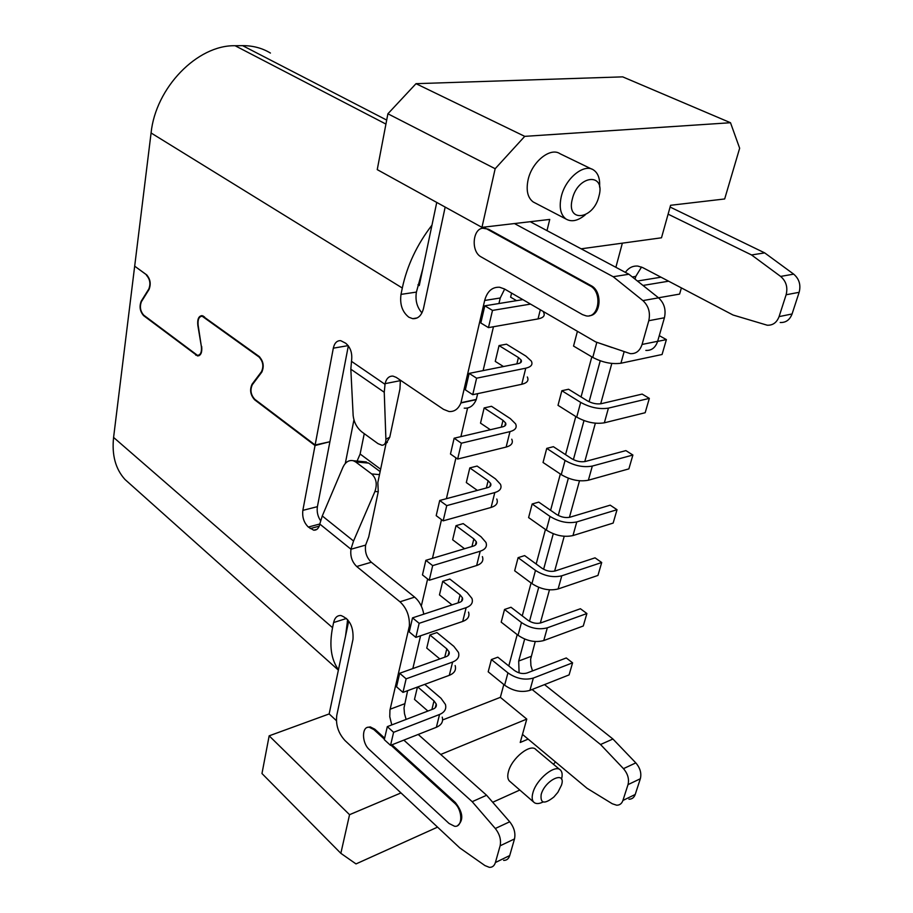 <?xml version="1.0" encoding="UTF-8"?>
<svg xmlns="http://www.w3.org/2000/svg" width="913" height="913" viewBox="0 0 913 913"><rect width="100%" height="100%" fill="white"/><g stroke="black" fill="none" stroke-linecap="round" stroke-linejoin="round"><path stroke-width="1.37" d="M507.936 672.87C516.359 678.713 524.827 680.436 533.34 678.062L572.588 662.827L566.265 657.953L527.006 673.018C522.761 674.193 518.55 673.338 514.35 670.427L497.825 657.189L491.399 659.551L507.936 672.87L504.627 685.184L488.193 671.808L491.399 659.551M572.588 662.827L569.084 674.901L529.917 690.365C521.426 692.773 512.992 691.05 504.627 685.184M597.718 342.603L612.007 347.545M657.622 341.394L666.387 339.613L662.073 354.495L620.92 363.237C611.881 364.424 602.5 362.484 592.777 357.417L573.547 346.073L577.415 331.305M666.387 339.613L659.277 335.642M601.211 403.694C596.748 404.379 592.138 403.42 587.39 400.841L568.571 389.246L561.849 390.73L580.679 402.393C590.209 407.586 599.464 409.503 608.435 408.122L649.337 398.365L642.147 394.096L601.211 403.694M649.337 398.365L645.171 412.722L604.349 422.81C595.402 424.248 586.192 422.342 576.719 417.115L558.014 405.338L561.849 390.73M585.29 461.487C580.873 462.275 576.343 461.35 571.721 458.691L553.404 446.697L546.739 448.386L565.067 460.449C574.357 465.801 583.441 467.673 592.32 466.064L632.892 455.028L625.884 450.611L585.29 461.487M632.892 455.028L628.874 468.883L588.383 480.215C579.527 481.881 570.477 480.021 561.255 474.634L543.041 462.48L546.739 448.386M569.94 517.215C565.558 518.105 561.118 517.192 556.61 514.464L538.761 502.116L532.165 503.987L550.014 516.416C559.064 521.905 567.989 523.742 576.776 521.916L617.028 509.716L610.204 505.163L569.94 517.215M617.028 509.716L613.148 523.081L572.976 535.566C564.211 537.449 555.332 535.623 546.339 530.099L528.604 517.591L532.165 503.987M555.127 570.979C550.79 571.972 546.431 571.07 542.025 568.285L524.644 555.606L518.105 557.66L535.486 570.408C544.331 576.023 553.095 577.826 561.78 575.806L601.701 562.511L595.048 557.843L555.127 570.979M601.701 562.511L597.958 575.43L558.117 588.976C549.443 591.053 540.724 589.262 531.937 583.612L514.67 570.785L518.105 557.66M521.471 622.529C530.099 628.258 538.716 630.027 547.309 627.824L586.899 613.525L580.417 608.743L540.827 622.883C536.536 623.967 532.245 623.088 527.954 620.235L511.006 607.259L504.524 609.473L521.471 622.529L518.048 635.277L501.203 622.152L504.524 609.473M586.899 613.525L583.27 625.998L543.771 640.549C535.189 642.798 526.618 641.04 518.048 635.277M642.992 285.449L668.624 281.193M661.001 277.198L637.434 281.033M681.395 287.903L679.603 294.089L658.513 297.786M622.358 243.155L615.876 267.304M591.818 356.857L581.056 396.938M575.795 416.522L565.546 454.651M560.342 474.03L550.596 510.31M545.449 529.472L536.171 564.017M531.081 582.973L522.247 615.876M517.203 634.626L508.781 665.976M503.805 684.522L500.358 697.338L526.778 719.09L440.717 754.458M528.148 739.119L520.227 742.474L526.778 719.09M581.147 248.815L661.491 237.791L670.587 205.288L724.671 198.966L739.656 148.226L730.503 122.73L622.689 76.863L416.008 83.676L524.735 136.357L730.503 122.73M476.609 378.187L472.74 394.69L465.345 389.851L469.156 373.394L476.609 378.187L525.762 368.19C531.206 366.912 533.055 364.538 531.309 361.046L525.877 356.07L506.487 344.19L499.046 345.582L495.257 361.4L503.474 366.535M511.759 439.187C513.38 442.931 511.508 445.567 506.133 447.073L457.653 459.045L461.362 443.204L509.979 431.609C515.366 430.149 517.237 427.558 515.594 423.86L510.356 418.645L491.502 406.296L484.141 407.928L480.512 423.141L490.349 429.726M496.798 499.012C498.315 502.949 496.421 505.756 491.103 507.445L443.17 520.855L446.731 505.631L494.8 492.564C500.141 490.932 502.036 488.158 500.484 484.278L495.428 478.834L477.1 466.064L469.807 467.913L466.315 482.555L477.351 490.395M482.395 556.61C483.822 560.708 481.904 563.686 476.643 565.524L429.247 580.257L432.671 565.626L480.204 551.212C485.488 549.409 487.394 546.476 485.944 542.413L481.048 536.764L463.211 523.617L456.009 525.671L452.643 539.777L464.557 548.736M468.517 612.087C469.864 616.343 467.935 619.459 462.708 621.445L415.849 637.388L419.158 623.317L466.144 607.659C471.37 605.718 473.311 602.626 471.941 598.403L467.205 592.571L449.835 579.082L442.714 581.319L439.461 594.911L452.038 604.874M406.137 678.838L402.964 692.385L396.539 686.793L399.677 673.269L406.137 678.838L452.608 662.039C457.778 659.962 459.73 656.732 458.44 652.373L453.864 646.37L436.939 632.561L429.886 634.969L426.759 648.082L439.815 658.935M511.588 293.096L510.607 297.181L516.564 300.662M417.446 687.055L414.491 699.392L427.9 711.056M421.304 606.049L427.626 578.979M432.454 558.345L441.504 519.623M446.4 498.692L455.941 457.847M460.905 436.631L467.593 407.997M500.358 697.338L442.611 719.969M487.519 229.357L590.026 285.815C602.694 291.932 599.179 318.523 586.18 315.887L582.483 314.608L481.242 256.975C470.047 251.406 472.957 226.036 484.62 228.376L488.581 229.231L591.088 285.643C602.569 291.156 601.199 315.19 589.456 315.715M367.688 727.376L370.244 726.896L369.286 727.262L373.862 729.578L384.407 739.188M390.992 745.191L454.4 802.961C462.834 810.059 462.914 827.635 454.548 826.254L449.025 823.446L369.32 749.573C361.628 742.999 361.559 725.961 369.286 727.262M541.181 794.47C545.129 779.713 566.459 770.115 561.495 785.134L557.889 792.301L553.871 797.015C544.376 804.49 540.142 803.634 541.181 794.47M572.325 199.045C577.895 174.748 605.855 172.272 598.939 196.215C593.541 219.782 565.82 223.217 572.325 199.045M483.274 228.307L488.581 229.231M329.251 441.869L315.031 445.544L254.67 399.814C250.379 394.998 249.511 389.783 252.091 384.179L261.438 371.751C263.903 366.387 263.092 361.468 259.007 356.994L202.15 316.206C198.943 316.526 197.607 319.539 198.144 325.233L201.362 346.518C201.887 352.11 200.598 355.054 197.482 355.351L143.729 315.168C140.282 311.219 139.518 306.711 141.435 301.655L149.047 289.444C151.159 283.897 150.337 279.024 146.582 274.802L134.679 266.174L151.079 132.978C155.632 87.659 197.345 44.84 235.098 45.73L242.607 45.65L386.69 120.082M201.362 346.518L197.824 325.29C197.242 319.185 198.669 315.966 202.104 315.624L259.098 356.447C263.48 361.24 264.348 366.512 261.711 372.253L252.353 384.681C249.945 389.919 250.744 394.781 254.761 399.278L315.133 444.996L333.313 348.173C334.489 342.991 336.954 340.492 340.709 340.663L345.673 343.208C350.489 347.294 352.464 353.114 351.562 360.669L350.832 369.183L384.247 392.259L385.103 383.643C386.393 378.427 389.029 375.916 393.001 376.11L396.265 377.4L443.513 409.344L448.968 411.501C454.309 411.923 458.292 409.081 460.917 402.964L484.666 300.468C487.222 291.27 492.198 286.865 499.616 287.253L504.49 288.976L595.675 341.907L630.267 353.628C635.95 353.993 639.887 350.934 642.067 344.452L648.789 320.714C650.535 312.588 648.572 305.878 642.9 300.594L613.182 276.719L628.909 274.254L658.57 297.843C664.23 303.07 666.182 309.712 664.424 317.758L657.657 341.291C655.454 347.716 651.517 350.74 645.833 350.398M348.344 345.833L329.901 441.732L315.133 444.996M477.682 393.64L476.221 399.666C473.573 405.737 469.579 408.568 464.226 408.157M476.324 399.415L461.019 402.713M504.661 289.067L500.244 297.992L498.932 303.527M493.465 326.74L483.114 370.598M613.182 276.719L514.464 223.559M530.259 221.711L628.909 274.254M445.167 207.08L423.518 308.389C421.658 315.533 418.051 318.957 412.699 318.671L408.853 317.222C402.302 312.006 399.677 304.394 401.001 294.385L416.408 292.092C415.118 300.343 416.956 307.27 421.954 312.897M347.237 621.65L348.367 622.62L338.472 669.663C331.088 659.574 329.114 645.571 332.549 627.676L333.61 622.54C334.763 617.679 337.217 615.339 340.96 615.51C349.656 618.98 353.673 626.911 352.989 639.305L336.794 715.267C335.573 724.796 338.312 733.23 345.023 740.569L459.775 847.915L484.94 865.57L489.311 867.327C492.312 867.487 494.332 865.889 495.394 862.534L500.119 845.815C501.317 839.949 499.708 834.174 495.303 828.502L472.192 801.682L403.843 740.123M147.119 275.258L135.284 266.607M146.514 275.327C150.017 279.264 150.782 283.817 148.819 288.987L141.207 301.21C139.153 306.62 139.963 311.447 143.661 315.681L197.539 355.933C200.871 355.614 202.252 352.464 201.682 346.461M329.798 442.28L317.404 506.669C316.663 511.691 317.724 516.381 320.589 520.752M410.724 625.576L409.389 625.759C409.709 615.944 406.559 607.955 399.974 601.793L356.709 566.505C352.007 561.917 350.101 556.154 350.98 549.227L319.824 524.073C318.854 528.307 316.811 530.35 313.718 530.191L308.32 527.041C303.915 522.715 302.089 517.157 302.854 510.367L315.031 445.544M351.094 548.645L353.548 540.998L374.923 491.491L378.256 491.73L368.726 536.901L365.622 545.107C364.721 552 366.627 557.706 371.329 562.237L414.65 597.136C419.387 601.199 422.434 606.871 423.78 614.164M391.78 724.911L389.771 716.751L389.931 710.2L409.366 626.021M420.573 635.79L412.836 668.567M407.62 690.673L404.014 707.94L404.482 713.624L406.137 719.41M472.192 801.682L486.606 795.257L509.705 821.78C514.11 827.395 515.708 833.113 514.498 838.933L509.716 855.561C508.655 858.893 506.612 860.491 503.611 860.354M418.211 734.451L486.606 795.257M391.962 744.814L455.37 802.538C463.062 812.513 463.815 820.194 457.653 825.592M370.244 726.896L374.821 729.213L384.647 738.149M543.098 801.991C538.796 804.068 535.646 804.091 533.614 802.036C531.971 800.096 531.743 797.015 532.907 792.781C536.388 779.074 555.629 763.61 560.65 770.287C562.282 772.147 562.579 775.103 561.541 779.143M585.256 214.852C577.997 220.855 571.606 222.258 566.049 219.052C560.548 214.863 558.95 207.422 561.244 196.74C565.284 178.492 583.955 163.153 593.53 169.966C598.163 173.139 600.172 178.811 599.556 187.005M519.098 672.87L518.698 661.023L524.667 639.043M529.506 621.251L538.716 587.321M543.612 569.278L553.267 533.74M558.242 515.446L568.354 478.195M573.387 459.638L583.989 420.585M589.102 401.766L600.229 360.806M641.531 267.041L635.79 276.388L635.037 279.127M611.813 363.454L600.697 403.797M595.356 423.21L584.777 461.601M579.504 480.774L569.427 517.34M564.211 536.285L554.625 571.116M549.466 589.844L540.325 623.031M535.235 641.542L530.624 659.22L530.909 665.554L532.496 670.918M625.359 272.359C628.635 267.771 632.812 265.683 637.879 266.094L642.741 267.612L733.025 315.008L767.217 325.211C772.843 325.45 776.792 322.586 779.074 316.617L786.116 294.773C787.976 287.31 786.139 281.193 780.626 276.422L751.547 254.955L764.695 252.89L793.682 274.14L780.626 276.422M780.216 322.506C785.842 322.746 789.791 319.904 792.073 313.969L799.149 292.308C801.009 284.902 799.195 278.853 793.682 274.14M751.547 254.955L668.111 214.156M764.695 252.89L670.096 207.046M270.431 53.057C262.157 48.069 252.878 45.604 242.607 45.65M134.61 266.687L113.589 437.43C111.717 454.982 115.506 468.997 124.978 479.462L130.388 484.301M522.487 734.406L587.036 788.284L612.258 803.748L616.663 805.209C619.699 805.22 621.787 803.645 622.917 800.461L628.018 784.632C629.342 779.109 627.813 773.779 623.465 768.655L600.537 744.517L612.92 739.005L635.813 762.891L623.465 768.655M628.943 799.217C631.979 799.217 634.067 797.642 635.208 794.481L640.344 778.743C641.668 773.243 640.161 767.959 635.813 762.891M600.537 744.517L532.108 689.498M612.92 739.005L544.513 684.602M350.832 369.183L353.16 415.643C353.959 422.274 356.8 427.661 361.696 431.803L377.993 443.638L381.954 445.247C384.601 445.156 385.914 443.147 385.902 439.21L384.247 392.259M436.745 202.435L431.975 225.123C417.001 244.57 407.107 265.535 402.302 288.017L401.001 294.385M400.373 380.185L399.951 388.995L389.771 437.201L385.902 439.21M431.975 225.123L422.833 268.616L416.408 292.092M319.938 523.491L322.278 515.959L342.946 467.251C345.445 462.024 348.88 459.844 353.251 460.723L355.625 461.921L368.726 463.119L380.128 471.599M363.831 461.693L368.726 463.119M380.63 469.225L360.121 454.012L364.253 433.664M347.659 619.619L345.525 636.133M374.923 491.491C377.411 484.187 376.327 478.332 371.694 473.95L355.625 461.921M338.472 669.663L329.159 713.932L269.164 735.832L261.974 773.528L340.846 853.324L356.013 863.915L437.567 827.132M340.846 853.324L349.553 814.693L269.164 735.832M553.461 764.272L555.446 761.91M519.805 790.042L492.7 802.265M510.116 781.619L509.294 780.9C507.605 778.937 507.32 775.856 508.438 771.645C511.748 758.03 530.887 742.931 536.045 749.699L559.84 769.613M535.155 202.983L533.226 201.978C527.646 197.767 525.934 190.406 528.079 179.861C531.857 161.863 550.334 146.902 560.034 153.738L591.692 169.076M387.899 113.783L495.166 168.722L481.95 227.36L377.24 169.624L387.899 113.783L416.008 83.676M524.735 136.357L495.166 168.722M527.326 376.978C529.049 380.527 527.189 382.958 521.757 384.282L472.74 394.69M499.046 345.582L518.436 357.531L521.118 359.996C521.996 361.753 521.061 362.94 518.31 363.579L469.156 373.394M484.141 407.928L502.995 420.345L505.585 422.936C506.395 424.796 505.448 426.086 502.743 426.816L454.138 438.217L461.362 443.204M457.653 459.045L450.474 454.023L454.138 438.217M469.807 467.913L488.135 480.752L490.635 483.456C491.411 485.408 490.452 486.8 487.77 487.61L439.712 500.484L446.731 505.631M443.17 520.855L436.197 515.662L439.712 500.484M456.009 525.671L473.847 538.898L476.255 541.694C476.985 543.737 476.015 545.209 473.356 546.1L425.846 560.32L432.671 565.626M429.247 580.257L422.468 574.916L425.846 560.32M442.714 581.319L460.072 594.888L462.412 597.787C463.096 599.909 462.115 601.462 459.49 602.42L412.516 617.873L419.158 623.317M415.849 637.388L409.252 631.922L412.516 617.873M455.142 665.554C456.409 669.959 454.457 673.212 449.299 675.335L402.964 692.385M429.886 634.969L446.799 648.858L449.07 651.836C449.71 654.039 448.728 655.648 446.126 656.687L399.677 673.269M543.509 312.257C545.346 315.578 543.52 317.804 538.031 318.922L488.455 327.619L480.831 322.985L484.814 305.821L492.495 310.409L530.544 304.097M492.495 310.409L488.455 327.619M522.864 299.635L484.814 305.821M417.755 686.941L434.006 700.91L436.197 703.969C436.802 706.228 435.821 707.906 433.241 709.002L387.317 726.634L393.606 732.306L439.552 714.468C444.677 712.266 446.628 708.91 445.418 704.414L440.99 698.262L424.739 684.373M442.234 717.139C443.433 721.669 441.47 725.048 436.368 727.284L390.547 745.362L384.293 739.667L387.317 726.634M390.547 745.362L393.606 732.306M546.99 230.624L549.74 219.428L481.95 227.36M401.001 792.918L349.553 814.693M329.159 713.932L336.395 720.642M389.771 437.201L386.016 443.592L377.834 482.532L378.256 491.73M345.297 463.473L353.936 419.946M357.109 461.076L360.121 454.012M422.833 268.616L419.261 285.564L417.96 284.765M529.917 690.365L533.34 678.062M620.92 363.237L624.127 351.722M596.84 342.307L592.777 357.417M604.349 422.81L608.435 408.122M580.679 402.393L576.719 417.115M588.383 480.215L592.32 466.064M565.067 460.449L561.255 474.634M572.976 535.566L576.776 521.916M550.014 516.416L546.339 530.099M558.117 588.976L561.78 575.806M535.486 570.408L531.937 583.612M543.771 640.549L547.309 627.824M591.088 285.643L590.026 285.815M348.184 345.616L333.313 348.173M476.221 399.666L460.917 402.964M500.244 297.992L484.666 300.468M642.067 344.452L657.657 341.291M648.789 320.714L664.424 317.758M658.57 297.843L642.9 300.594M144.288 315.601L143.661 315.681M196.421 355.009L195.702 355.123M203.782 316.902L204.466 316.811M259.646 356.892L259.007 356.994M261.438 371.751L262.111 371.637M252.833 384.053L252.091 384.179M255.309 399.689L254.67 399.814M317.404 506.669L302.854 510.367M319.835 524.005L308.32 527.041M319.219 526.185L310.203 528.57M371.329 562.237L356.709 566.505M414.65 597.136L399.974 601.793M409.389 625.759L410.793 625.291M404.527 703.82L390.136 709.218M509.705 821.78L495.303 828.502M500.119 845.815L514.498 838.933M495.394 862.534L509.716 855.561M455.37 802.538L454.4 802.961M373.862 729.578L374.821 729.213M531.149 656.356L518.698 661.023M635.79 276.388L632.298 276.947M779.074 316.617L792.073 313.969M786.116 294.773L799.149 292.308M635.208 794.481L622.917 800.461M628.018 784.632L640.344 778.743M346.541 618.443L333.61 622.54M351.437 361.308L384.978 384.293M402.302 288.017L151.079 132.978M400.271 380.664L385.103 383.643M365.622 545.107L350.98 549.227M332.549 627.676L113.589 437.43M353.548 540.998L322.278 515.959M379.5 474.612L371.694 473.95M385.925 124.077L235.098 45.73M525.762 368.19L521.757 384.282M518.436 357.531L516.872 363.865M501.317 427.147L502.995 420.345M509.979 431.609L506.133 447.073M486.355 487.987L488.135 480.752M494.8 492.564L491.103 507.445M471.964 546.522L473.847 538.898M480.204 551.212L476.643 565.524M458.109 602.877L460.072 594.888M466.144 607.659L462.708 621.445M452.608 662.039L449.299 675.335M446.799 648.858L444.757 657.177M540.313 309.769L538.031 318.922M431.895 709.527L434.006 700.91M439.552 714.468L436.368 727.284M485.682 228.25L484.62 228.376M200.095 354.917L198.943 355.111M199.102 355.671L197.539 355.933M203.337 316.035L202.15 316.206M316.948 529.335L313.718 530.191M412.699 318.671L417.15 317.941M353.251 460.723L366.353 461.932M124.978 479.462L338.369 670.108M521.118 359.996L520.433 362.792M505.585 422.936L504.843 425.937M490.635 483.456L489.847 486.652M476.255 541.694L475.433 545.061M462.412 597.787L461.544 601.313M449.07 651.836L448.157 655.5M436.197 703.969L435.261 707.758M384.932 443.684L387.329 442.44M566.049 219.052L533.226 201.978M533.614 802.036L509.294 780.9"/></g></svg>
